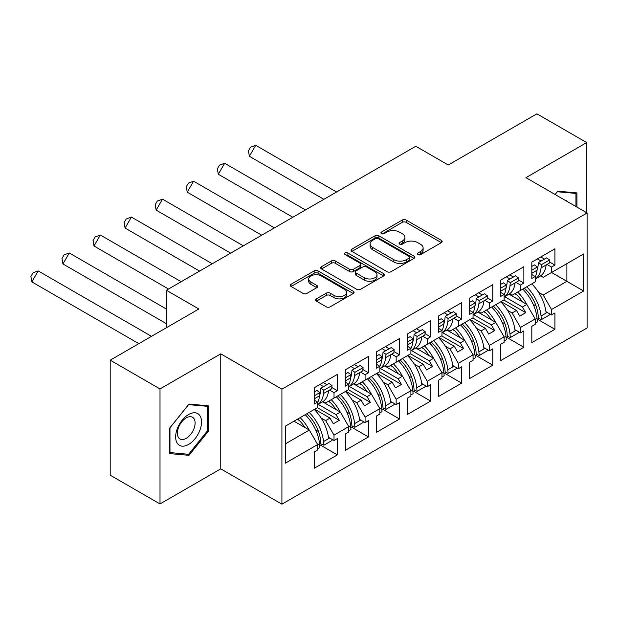 <?xml version="1.0" encoding="UTF-8"?>
<svg xmlns="http://www.w3.org/2000/svg" width="618" height="618" viewBox="0 0 618 618"><rect width="100%" height="100%" fill="white"/><g stroke="black" fill="none" stroke-linecap="round" stroke-linejoin="round"><path stroke-width="0.93" d="M417.83 254.631A1.939 1.12 0 0 0 420.572 254.631L441.345 242.642A2.766 1.599 0 0 0 442.156 241.507A2.766 1.599 0 0 0 441.345 240.379L406.15 220.062A2.766 1.599 0 0 0 402.241 220.062L381.46 232.051A1.939 1.12 0 0 0 380.897 232.847A1.939 1.12 0 0 0 381.46 233.635A1.939 1.12 0 0 0 384.203 233.635L386.891 232.082A8.845 5.106 0 0 1 399.406 232.082L402.333 233.774A8.845 5.106 0 0 1 404.929 237.389A8.845 5.106 0 0 1 402.333 241.005L399.645 242.557A1.939 1.12 0 0 0 399.081 243.345A1.939 1.12 0 0 0 399.645 244.133A1.939 1.12 0 0 0 402.388 244.133L405.076 242.58A8.845 5.106 0 0 1 417.59 242.58L420.518 244.272A8.845 5.106 0 0 1 423.114 247.888A8.845 5.106 0 0 1 420.518 251.503L417.83 253.056A1.939 1.12 0 0 0 417.266 253.844A1.939 1.12 0 0 0 417.83 254.631L417.83 253.056M586.698 212.739L586.698 142.58L536.903 113.828L448.251 165.006L415.783 146.257L166.381 290.251L166.381 327.749M160.008 503.94L220.765 468.861L220.765 353.851L160.008 388.931L160.008 503.94L110.205 475.188L110.205 360.178L198.849 309L166.381 290.251M160.008 388.931L110.205 360.178M316.401 298.857A2.766 1.599 0 0 0 315.589 299.985A2.766 1.599 0 0 0 316.401 301.113L326.273 306.814A2.766 1.599 0 0 0 330.182 306.814L353.257 293.496A2.766 1.599 0 0 0 354.068 292.368A2.766 1.599 0 0 0 353.257 291.24L318.061 270.916A2.766 1.599 0 0 0 314.153 270.916L291.078 284.241A2.766 1.599 0 0 0 290.267 285.369A2.766 1.599 0 0 0 291.078 286.497L303.005 293.38A2.766 1.599 0 0 0 306.914 293.38L316.795 287.679A2.766 1.599 0 0 0 317.598 286.551A2.766 1.599 0 0 0 316.795 285.423L310.877 282.009A7.401 4.272 0 0 1 308.706 278.988A7.401 4.272 0 0 1 313.272 275.041A7.401 4.272 0 0 1 321.337 275.968L344.504 289.348A7.401 4.272 0 0 1 346.675 292.368A7.401 4.272 0 0 1 342.109 296.316A7.401 4.272 0 0 1 334.044 295.389L330.182 293.156A2.766 1.599 0 0 0 326.273 293.156L316.401 298.857L316.401 301.113M220.765 353.851L281.916 389.162L587.1 212.963L587.1 327.98L281.916 504.172L281.916 389.162M586.698 142.58L525.941 177.66L587.1 212.963M387.084 271.711A2.766 1.599 0 0 0 390.993 271.711L414.068 258.386A2.766 1.599 0 0 0 414.879 257.258A2.766 1.599 0 0 0 414.068 256.13L378.873 235.806A2.766 1.599 0 0 0 374.964 235.806L351.889 249.131A2.766 1.599 0 0 0 351.078 250.259A2.766 1.599 0 0 0 351.889 251.387L387.084 271.711M345.918 255.049A1.939 1.12 0 0 1 347.88 255.327L347.88 253.025L383.662 273.681A2.766 1.599 0 0 1 384.473 274.809A2.766 1.599 0 0 1 383.662 275.945L360.588 289.263A2.766 1.599 0 0 1 356.679 289.263L321.484 268.938L321.484 266.682A2.766 1.599 0 0 0 320.672 267.81A2.766 1.599 0 0 0 321.484 268.938M321.484 266.682L331.356 260.981A2.766 1.599 0 0 1 335.265 260.981L349.541 269.224A2.766 1.599 0 0 0 353.45 269.224L360 265.439A2.766 1.599 0 0 0 360.812 264.311A2.766 1.599 0 0 0 360 263.183L345.145 254.608A1.939 1.12 0 0 1 344.574 253.813A1.939 1.12 0 0 1 345.771 252.785A1.939 1.12 0 0 1 347.88 253.025M336.007 396.926L339.29 395.026M318.185 404.35L336.007 414.639L340.387 412.106L322.565 401.816M367.077 378.981L370.367 377.088M349.263 386.412L367.077 396.694L371.464 394.168L353.643 383.878M398.154 361.043L401.445 359.143M380.34 368.467L398.154 378.757L402.534 376.223L384.72 365.933M429.232 343.098L432.515 341.206M411.418 350.53L429.232 360.812L433.612 358.286L415.79 347.996M460.31 325.161L463.593 323.26M442.488 332.584L460.31 342.874L464.69 340.34L446.868 330.051M491.38 307.216L494.67 305.323M473.566 314.647L491.38 324.929L495.767 322.395L477.946 312.113M522.457 289.278L525.748 287.378M504.643 296.702L522.457 306.984L526.837 304.458L509.023 294.168M495.767 322.395L504.133 336.887L489.386 345.4L481.02 330.908L485.408 328.382L470.066 319.521M474.972 354.902L492.778 365.184L492.778 348.853L489.386 350.808L489.386 345.4M492.778 365.184L469.672 378.525L469.672 362.194L473.056 360.24L473.056 354.832L458.317 363.345L449.95 348.853L454.33 346.319L438.989 337.467M443.902 372.847L461.7 383.121L461.7 366.791L458.317 368.745L458.317 363.345M461.7 383.121L438.595 396.462L438.595 380.132L441.978 378.177L441.978 372.77L427.239 381.283L418.873 366.791L423.253 364.265L407.919 355.404M412.824 390.785L430.622 401.067L430.622 384.736L427.239 386.69L427.239 381.283M430.622 401.067L407.517 414.408L407.517 398.077L410.9 396.123L410.9 390.715L396.161 399.228L387.795 384.736L392.175 382.202L376.841 373.349M381.746 408.73L399.552 419.004L399.552 402.673L396.161 404.628L396.161 399.228M399.552 419.004L376.439 432.345L376.439 416.014L379.831 414.06L379.831 408.652L365.084 417.165L356.717 402.673L361.105 400.147L345.763 391.287M350.669 426.675L368.475 436.949L368.475 420.619L365.084 422.573L365.084 417.165M368.475 436.949L345.362 450.29L345.362 433.96L348.753 432.005L348.753 426.598L334.014 435.111L325.647 420.619L330.027 418.085L314.686 409.232M319.599 444.612L337.397 454.887L337.397 438.556L334.014 440.51L334.014 435.111M337.397 454.887L314.292 468.228L314.292 451.897L317.675 449.943L317.675 444.543L285.408 463.168L285.408 426.134L317.675 407.509L317.675 402.102L314.292 404.056L314.292 387.725L337.397 374.384L337.397 390.715L334.014 392.669L334.014 398.077L348.753 389.564L348.753 384.157L345.362 386.111L345.362 369.78L368.475 356.439L368.475 372.77L365.084 374.724L365.084 380.132L379.831 371.619L379.831 366.219L376.439 368.173L376.439 351.843L399.552 338.502L399.552 354.832L396.161 356.787L396.161 362.194L410.9 353.681L410.9 348.274L407.517 350.228L407.517 333.898L430.622 320.557L430.622 336.887L427.239 338.842L427.239 344.249L441.978 335.736L441.978 330.336L438.595 332.291L438.595 315.96L461.7 302.619L461.7 318.95L458.317 320.904L458.317 326.312L473.056 317.799L473.056 312.391L469.672 314.346L469.672 298.015L492.778 284.674L492.778 301.005L489.386 302.959L489.386 308.367L504.133 299.854L504.133 294.454L500.742 296.408L500.742 280.078L523.855 266.737L523.855 283.067L520.464 285.022L520.464 290.429L535.203 281.916L535.203 276.509L531.82 278.463L531.82 262.132L554.925 248.791L554.925 265.122L551.542 267.076L551.542 272.484L583.616 253.967L583.616 291.001L551.542 309.518L543.176 295.025L566.884 281.337L566.884 263.631L583.616 253.967M537.127 319.019L554.925 329.301L554.925 312.971L551.542 314.925L551.542 309.518M554.925 329.301L531.82 342.642L531.82 326.312L535.203 324.357L535.203 318.95L520.464 327.463L512.098 312.971L516.486 310.437L501.144 301.584M506.049 336.964L523.855 347.239L523.855 330.908L520.464 332.863L520.464 327.463M523.855 347.239L500.742 360.58L500.742 344.249L504.133 342.295L504.133 336.887M334.014 398.077L325.647 402.905L323.121 401.453M321.082 417.984L325.647 420.619M330.027 418.085L333.311 423.778L339.29 420.333L336.007 414.639M340.387 412.106L348.753 426.598M365.084 380.132L356.717 384.96L354.199 383.508M352.16 400.047L356.717 402.673M361.105 400.147L364.388 405.841L370.367 402.388L367.077 396.694M371.464 394.168L379.831 408.652M396.161 362.194L387.795 367.022L385.277 365.57M383.237 382.102L387.795 384.736M392.175 382.202L395.466 387.895L401.445 384.45L398.154 378.757M402.534 376.223L410.9 390.715M427.239 344.249L418.873 349.077L416.354 347.625M414.315 364.156L418.873 366.791M423.253 364.265L426.544 369.958L432.515 366.505L429.232 360.812M433.612 358.286L441.978 372.77M458.317 326.312L449.95 331.14L447.424 329.68M445.385 346.219L449.95 348.853M454.33 346.319L457.614 352.013L463.593 348.56L460.31 342.874M464.69 340.34L473.056 354.832M489.386 308.367L481.02 313.195L478.502 311.742M476.463 328.274L481.02 330.908M485.408 328.382L488.691 334.075L494.67 330.622L491.38 324.929M520.464 290.429L512.098 295.257L509.58 293.797M507.54 310.336L512.098 312.971M516.486 310.437L519.769 316.13L525.748 312.677L522.457 306.984M526.837 304.458L535.203 318.95M583.616 291.001L551.542 272.484L543.176 277.312L540.657 275.86M538.618 292.391L543.176 295.025M220.765 468.861L281.916 504.172M285.408 443.848L309.309 430.051L293.967 421.19M309.309 430.051L317.675 444.543M531.82 274.554L535.203 276.509M540.789 256.957L544.466 259.081M549.348 261.901L554.925 265.122M537.397 258.911L541.082 261.043M547.023 264.465L551.542 267.076M514.786 293.704L516.826 294.879M533.179 304.319L536.1 306.003M545.972 311.704L551.542 314.925M500.742 292.499L504.133 294.454M509.711 274.902L513.396 277.026M518.27 279.846L523.855 283.067M506.32 276.856L510.005 278.981M515.945 282.411L520.464 285.022M483.709 311.642L485.748 312.824M502.102 322.264L505.022 323.948M514.894 329.649L520.464 332.863M314.292 400.147L317.675 402.102M323.253 382.55L326.937 384.674M331.812 387.494L337.397 390.715M319.869 384.504L323.554 386.629M329.487 390.058L334.014 392.669M297.258 419.298L299.297 420.472M315.651 429.912L318.564 431.596M328.436 437.297L334.014 440.51M345.362 382.202L348.753 384.157M354.33 364.605L358.015 366.737M362.89 369.549L368.475 372.77M350.947 366.559L354.624 368.691M360.564 372.113L365.084 374.724M328.336 401.352L330.375 402.527M346.729 411.974L349.641 413.658M359.514 419.352L365.084 422.573M376.439 364.265L379.831 366.219M385.408 346.667L389.085 348.791M393.967 351.611L399.552 354.832M382.017 348.622L385.702 350.746M391.642 354.176L396.161 356.787M359.406 383.415L361.445 384.589M377.799 394.029L380.719 395.713M390.591 401.414L396.161 404.628M407.517 346.319L410.9 348.274M416.478 328.722L420.163 330.854M425.045 333.666L430.622 336.887M413.094 330.676L416.779 332.808M422.712 336.231L427.239 338.842M390.483 365.47L392.523 366.644M408.877 376.092L411.789 377.768M421.669 383.469L427.239 386.69M438.595 328.382L441.978 330.336M447.556 310.784L451.24 312.909M456.123 315.728L461.7 318.95M444.172 312.739L447.857 314.863M453.79 318.293L458.317 320.904M421.561 347.525L423.6 348.706M439.954 358.146L442.867 359.83M452.739 365.532L458.317 368.745M469.672 310.437L473.056 312.391M478.633 292.839L482.318 294.964M487.193 297.783L492.778 301.005M475.25 294.794L478.927 296.926M484.867 300.348L489.386 302.959M452.639 329.587L454.678 330.761M471.032 340.209L473.944 341.885M483.817 347.586L489.386 350.808M503.832 300.031L525.748 312.677M472.755 317.969L494.67 330.622M441.677 335.914L463.593 348.56M410.607 353.851L432.515 366.505M379.529 371.797L401.445 384.45M348.452 389.734L370.367 402.388M317.374 407.679L339.29 420.333M576.942 207.1L576.942 192.909L557.714 191.186L555.072 194.477M208.212 431.418L208.212 405.787L188.992 404.072L169.765 427.988L169.765 453.62L188.992 455.335L208.212 431.418L207.215 430.846M418.602 254.91L420.518 253.797A8.845 5.106 0 0 0 423.114 250.19L423.114 247.888M404.929 237.389L404.929 239.691A8.845 5.106 0 0 1 402.333 243.299L400.418 244.411M441.306 242.658L406.15 222.364A2.766 1.599 0 0 0 402.241 222.364L382.233 233.905M414.029 258.409L378.873 238.108A2.766 1.599 0 0 0 374.964 238.108L351.928 251.41M409.178 258.046A1.939 1.12 0 0 0 409.749 257.258A1.939 1.12 0 0 0 409.178 256.47L378.286 238.633A1.939 1.12 0 0 0 375.551 238.633L372.716 240.271A8.845 5.106 0 0 0 370.12 243.878A8.845 5.106 0 0 0 372.716 247.494L393.828 259.684A8.845 5.106 0 0 0 406.343 259.684L409.178 258.046L409.178 260.348A1.939 1.12 0 0 0 409.749 259.56L409.749 257.258M370.12 243.878L370.12 246.18A8.845 5.106 0 0 0 372.716 249.796L372.716 247.494M409.178 260.348L406.343 261.986A8.845 5.106 0 0 1 393.828 261.986L372.716 249.796M321.522 268.961L331.356 263.283L331.356 260.981M360.812 264.311L360.812 266.613A2.766 1.599 0 0 1 360 267.741L353.45 271.526A2.766 1.599 0 0 1 349.541 271.526L335.265 263.283A2.766 1.599 0 0 0 331.356 263.283M347.88 255.327L383.623 275.96M364.357 277.776A7.401 4.272 0 0 0 372.415 278.703A7.401 4.272 0 0 0 376.98 274.755A7.401 4.272 0 0 0 374.817 271.735L366.652 267.022A2.766 1.599 0 0 0 362.743 267.022L356.192 270.808A2.766 1.599 0 0 0 355.381 271.935A2.766 1.599 0 0 0 356.192 273.063L364.357 277.776L364.357 280.078A7.401 4.272 0 0 0 372.415 281.005A7.401 4.272 0 0 0 376.98 277.057L376.98 274.755M355.381 271.935L355.381 274.23A2.766 1.599 0 0 0 356.192 275.365L356.192 273.063M364.357 280.078L356.192 275.365M346.675 292.368L346.675 294.67A7.401 4.272 0 0 1 342.109 298.61A7.401 4.272 0 0 1 334.044 297.683L330.182 295.458A2.766 1.599 0 0 0 326.273 295.458L316.439 301.136M308.706 278.988L308.706 281.29A7.401 4.272 0 0 0 310.877 284.311L310.877 282.009M316.756 287.702L310.877 284.311M353.218 293.519L318.061 273.218A2.766 1.599 0 0 0 314.153 273.218L291.117 286.52M186.96 454.16L188.992 455.335M537.057 270.197A26.767 15.45 60 0 0 538.077 265.81L538.417 262.58L541.383 264.689L541.044 267.918A30.993 17.891 60 0 1 535.203 279.042M535.203 279.058L539.846 276.377A30.993 17.891 -120 0 0 546.119 264.983L549.209 263.198L549.549 259.969L546.582 257.861L538.417 262.58M526.729 286.814A30.993 17.891 -120 0 1 541.044 315.991L541.383 319.614L538.417 318.293L538.077 314.67A26.767 15.45 -120 0 0 524.35 288.181M531.82 274.361A30.993 17.891 -120 0 0 531.982 273.148L531.82 273.241M531.982 273.148L537.057 270.221A30.993 17.891 60 0 1 535.203 276.818M522.434 301.916A26.767 15.45 -120 0 0 515.288 293.419M336.563 191.997L255.721 145.323L249.378 156.3L323.886 199.32M255.721 145.323L250.545 147.215L248.428 150.877L249.378 156.3M531.804 283.878A30.993 17.891 60 0 1 546.119 313.063L547.216 312.43M517.668 292.044A30.993 17.891 60 0 1 526.69 304.365M537.057 270.221L537.397 266.984L534.431 264.883L531.82 266.389M541.383 264.689L549.549 259.969M535.203 319.359L537.057 318.293A30.993 17.891 -120 0 0 522.743 289.108M537.057 318.293L537.397 321.916L535.203 323.183M541.383 319.614L549.549 314.902L549.441 313.712M531.82 270.205L537.397 266.984M567.934 201.901A18.308 10.576 120 0 0 564.728 200.054M555.111 194.5L557.32 191.758L575.945 193.419L575.945 206.528M574.709 192.708L575.945 193.419M199.807 430.476A18.308 10.576 120 0 0 195.064 412.785A18.308 10.576 120 0 0 177.381 428.467A18.308 10.576 120 0 0 182.117 446.157A18.308 10.576 120 0 0 199.807 430.476M193.913 428.799A12.538 7.238 120 0 0 192.499 417.258A12.538 7.238 120 0 0 178.556 427.424A12.538 7.238 120 0 0 179.969 438.965A12.538 7.238 120 0 0 193.913 428.799M169.965 452.646L169.965 427.81L188.59 404.635L207.215 406.304L207.215 431.14L188.59 454.307L169.765 452.53M205.979 405.586L207.215 406.304M507.339 280.518L510.306 282.627L509.966 285.856A30.993 17.891 60 0 1 504.133 296.98L508.769 294.315A30.993 17.891 -120 0 0 515.049 282.928L518.131 281.144L518.471 277.915L515.505 275.806L507.339 280.518L506.999 283.755A26.767 15.45 60 0 1 505.987 288.142A30.993 17.891 60 0 1 504.133 294.755M495.651 304.751A30.993 17.891 -120 0 1 509.966 333.936L510.306 337.559L507.339 336.238L506.999 332.615A26.767 15.45 -120 0 0 493.28 306.126M500.742 292.299A30.993 17.891 -120 0 0 500.904 291.093L500.742 291.186M491.364 319.854A26.767 15.45 -120 0 0 484.211 311.356M305.485 209.942L224.643 163.268L218.309 174.245L292.808 217.258M224.643 163.268L219.467 165.153L217.358 168.814L218.309 174.245M500.735 301.816A30.993 17.891 60 0 1 515.049 331.001L516.146 330.367M486.59 309.989A30.993 17.891 60 0 1 495.613 322.31M500.904 291.093L505.98 288.158L506.32 284.929L503.353 282.82L500.742 284.326M510.306 282.627L518.471 277.915M504.133 337.304L505.98 336.231A30.993 17.891 -120 0 0 491.665 307.053M505.98 336.231L506.32 339.861L504.133 341.121M510.306 337.559L518.471 332.839L518.363 331.65M500.742 288.15L506.32 284.929M474.91 306.08A26.767 15.45 60 0 0 475.922 301.692L476.262 298.463L479.228 300.572L478.888 303.801A30.993 17.891 60 0 1 473.056 314.925M473.056 314.941L477.691 312.26A30.993 17.891 -120 0 0 483.971 300.866L487.061 299.089L487.401 295.852L484.427 293.751L476.262 298.463M464.574 322.696A30.993 17.891 -120 0 1 478.888 351.874L479.228 355.497L476.262 354.176L475.922 350.553A26.767 15.45 -120 0 0 462.202 324.064M469.672 310.244A30.993 17.891 -120 0 0 469.827 309.031L469.672 309.124M469.827 309.031L474.91 306.103A30.993 17.891 60 0 1 473.056 312.7M460.286 337.799A26.767 15.45 -120 0 0 453.141 329.301M274.415 227.88L193.565 181.205L187.231 192.183L261.731 235.203M193.565 181.205L188.39 183.098L186.281 186.76L187.231 192.183M469.657 319.761A30.993 17.891 60 0 1 483.971 348.946L485.068 348.313M455.512 327.926A30.993 17.891 60 0 1 464.535 340.255M474.91 306.103L475.25 302.866L472.276 300.765L469.672 302.272M479.228 300.572L487.401 295.852M473.056 355.242L474.91 354.176A30.993 17.891 -120 0 0 460.595 324.991M474.91 354.176L475.25 357.799L473.056 359.066M479.228 355.497L487.401 350.785L487.285 349.595M469.672 306.088L475.25 302.866M445.184 316.401L448.158 318.509L447.818 321.739A30.993 17.891 60 0 1 441.978 332.863L446.621 330.205A30.993 17.891 -120 0 0 452.894 318.811L455.984 317.026L456.323 313.797L453.357 311.688L445.184 316.401L444.844 319.637A26.767 15.45 60 0 1 443.832 324.025A30.993 17.891 60 0 1 441.978 330.638M433.504 340.634A30.993 17.891 -120 0 1 447.818 369.819L448.158 373.442L445.184 372.121L444.844 368.498A26.767 15.45 -120 0 0 431.125 342.009M438.595 328.181A30.993 17.891 -120 0 0 438.749 326.976L438.595 327.069M429.209 355.736A26.767 15.45 -120 0 0 422.063 347.239M243.337 245.825L162.495 199.15L156.153 210.128L230.661 253.141M162.495 199.15L157.32 201.035L155.203 204.697L156.153 210.128M438.579 337.706A30.993 17.891 60 0 1 452.894 366.883L453.991 366.25M424.435 345.871A30.993 17.891 60 0 1 433.457 358.193M438.749 326.976L443.832 324.041L444.172 320.812L441.206 318.703L438.595 320.209M448.158 318.509L456.323 313.797M441.978 373.187L443.832 372.113A30.993 17.891 -120 0 0 429.518 342.936M443.832 372.113L444.172 375.744L441.978 377.003M448.158 373.442L456.323 368.722L456.208 367.532M438.595 324.033L444.172 320.812M412.754 341.963A26.767 15.45 60 0 0 413.774 337.575L414.114 334.346L417.08 336.455L416.741 339.684A30.993 17.891 60 0 1 410.9 350.808M410.9 350.823L415.543 348.143A30.993 17.891 -120 0 0 421.816 336.748L424.906 334.971L425.246 331.735L422.279 329.633L414.114 334.346M402.426 358.579A30.993 17.891 -120 0 1 416.741 387.756L417.08 391.379L414.114 390.058L413.774 386.435A26.767 15.45 -120 0 0 400.047 359.946M407.517 346.126A30.993 17.891 -120 0 0 407.679 344.914L407.517 345.006M407.679 344.914L412.754 341.986A30.993 17.891 60 0 1 410.9 348.583M398.131 373.681A26.767 15.45 -120 0 0 390.985 365.184M212.26 263.762L131.418 217.088L125.075 228.065L199.583 271.086M131.418 217.088L126.242 218.981L124.125 222.642L125.075 228.065M407.501 355.644A30.993 17.891 60 0 1 421.816 384.829L422.913 384.195M393.357 363.809A30.993 17.891 60 0 1 402.388 376.138M412.754 341.986L413.094 338.749L410.128 336.648L407.517 338.154M417.08 336.455L425.246 331.735M410.9 391.124L412.754 390.058A30.993 17.891 -120 0 0 398.44 360.873M412.754 390.058L413.094 393.681L410.9 394.948M417.08 391.379L425.246 386.667L425.138 385.477M407.517 341.97L413.094 338.749M383.036 352.283L386.003 354.392L385.663 357.629A30.993 17.891 60 0 1 379.831 368.745L384.466 366.088A30.993 17.891 -120 0 0 390.746 354.693L393.828 352.909L394.168 349.68L391.202 347.571L383.036 352.283L382.696 355.52A26.767 15.45 60 0 1 381.685 359.908A30.993 17.891 60 0 1 379.831 366.528M371.348 376.516A30.993 17.891 -120 0 1 385.663 405.702L386.003 409.325L383.036 408.004L382.696 404.381A26.767 15.45 -120 0 0 368.977 377.892M376.439 364.064A30.993 17.891 -120 0 0 376.601 362.859L376.439 362.951M367.061 391.619A26.767 15.45 -120 0 0 359.908 383.121M181.182 281.708L100.34 235.033L93.998 246.01L168.505 289.023M100.34 235.033L95.164 236.926L93.055 240.58L93.998 246.01M376.432 373.589A30.993 17.891 60 0 1 390.746 402.766L391.835 402.133M362.287 381.754A30.993 17.891 60 0 1 371.31 394.075M376.601 362.859L381.677 359.923L382.017 356.694L379.05 354.585L376.439 356.092M386.003 354.392L394.168 349.68M379.831 409.07L381.677 408.004A30.993 17.891 -120 0 0 367.362 378.819M381.677 408.004L382.017 411.627L379.831 412.886M386.003 409.325L394.168 404.612L394.06 403.415M376.439 359.915L382.017 356.694M350.607 377.845A26.767 15.45 60 0 0 351.619 373.457L351.959 370.228L354.925 372.337L354.585 375.566A30.993 17.891 60 0 1 348.753 386.69M348.753 386.706L353.388 384.025A30.993 17.891 -120 0 0 359.668 372.631L362.758 370.854L363.098 367.617L360.124 365.516L351.959 370.228M340.271 394.462A30.993 17.891 -120 0 1 354.585 423.639L354.925 427.262L351.959 425.941L351.619 422.318A26.767 15.45 -120 0 0 337.899 395.829M345.362 382.009A30.993 17.891 -120 0 0 345.524 380.796L345.362 380.889M345.524 380.796L350.607 377.868A30.993 17.891 60 0 1 348.753 384.466M335.983 409.564A26.767 15.45 -120 0 0 328.83 401.067M166.381 309.039L69.262 252.971L62.928 263.948L166.381 323.678M69.262 252.971L64.087 254.863L61.978 258.525L62.928 263.948M345.354 391.526A30.993 17.891 60 0 1 359.668 420.711L360.765 420.078M331.209 399.691A30.993 17.891 60 0 1 340.232 412.021M350.607 377.868L350.947 374.632L347.973 372.53L345.362 374.037M354.925 372.337L363.098 367.617M348.753 427.007L350.607 425.941A30.993 17.891 -120 0 0 336.285 396.756M350.607 425.941L350.947 429.564L348.753 430.831M354.925 427.262L363.098 422.55L362.982 421.36M345.362 377.853L350.947 374.632M320.881 388.174L323.855 390.275L323.515 393.511A30.993 17.891 60 0 1 317.675 404.628L322.318 401.97A30.993 17.891 -120 0 0 328.591 390.576L331.681 388.792L332.02 385.562L329.046 383.454L320.881 388.174L320.541 391.403A26.767 15.45 60 0 1 319.529 395.79A30.993 17.891 60 0 1 317.675 402.411M309.193 412.399A30.993 17.891 -120 0 1 323.515 441.584L323.855 445.207L320.881 443.886L320.541 440.263A26.767 15.45 -120 0 0 306.822 413.774M314.292 399.946A30.993 17.891 -120 0 0 314.446 398.741L314.292 398.834M304.906 427.501A26.767 15.45 -120 0 0 297.76 419.004M151.503 336.339L38.185 270.916L31.85 281.893L138.826 343.654M38.185 270.916L33.017 272.808L30.9 276.462L31.85 281.893M314.276 409.471A30.993 17.891 60 0 1 328.591 438.649L329.688 438.015M300.132 417.637A30.993 17.891 60 0 1 309.154 429.958M314.446 398.741L319.529 395.806L319.869 392.577L316.895 390.468L314.292 391.974M323.855 390.275L332.02 385.562M317.675 444.952L319.529 443.886A30.993 17.891 -120 0 0 305.215 414.701M319.529 443.886L319.869 447.509L317.675 448.768M323.855 445.207L332.02 440.495L331.905 439.298M314.292 395.798L319.869 392.577M420.518 253.797L420.518 251.503M399.645 244.133L399.645 242.557M402.333 243.299L402.333 241.005M381.46 233.635L381.46 232.051M402.241 222.364L402.241 220.062M406.15 222.364L406.15 220.062M441.345 242.642L441.345 240.379M351.889 251.387L351.889 249.131M374.964 238.108L374.964 235.806M378.873 238.108L378.873 235.806M414.068 258.386L414.068 256.13M393.828 261.986L393.828 259.684M406.343 261.986L406.343 259.684M335.265 263.283L335.265 260.981M349.541 271.526L349.541 269.224M353.45 271.526L353.45 269.224M360 267.741L360 265.439M383.662 275.945L383.662 273.681M326.273 295.458L326.273 293.156M330.182 295.458L330.182 293.156M334.044 297.683L334.044 295.389M316.795 287.679L316.795 285.423M291.078 286.497L291.078 284.241M314.153 273.218L314.153 270.916M318.061 273.218L318.061 270.916M353.257 293.496L353.257 291.24M541.044 267.918L546.119 264.983M541.044 315.991L546.119 313.063M509.966 285.856L515.049 282.928M509.966 333.936L515.049 331.001M478.888 303.801L483.971 300.866M478.888 351.874L483.971 348.946M447.818 321.739L452.894 318.811M447.818 369.819L452.894 366.883M416.741 339.684L421.816 336.748M416.741 387.756L421.816 384.829M385.663 357.629L390.746 354.693M385.663 405.702L390.746 402.766M354.585 375.566L359.668 372.631M354.585 423.639L359.668 420.711M323.515 393.511L328.591 390.576M323.515 441.584L328.591 438.649"/></g></svg>
